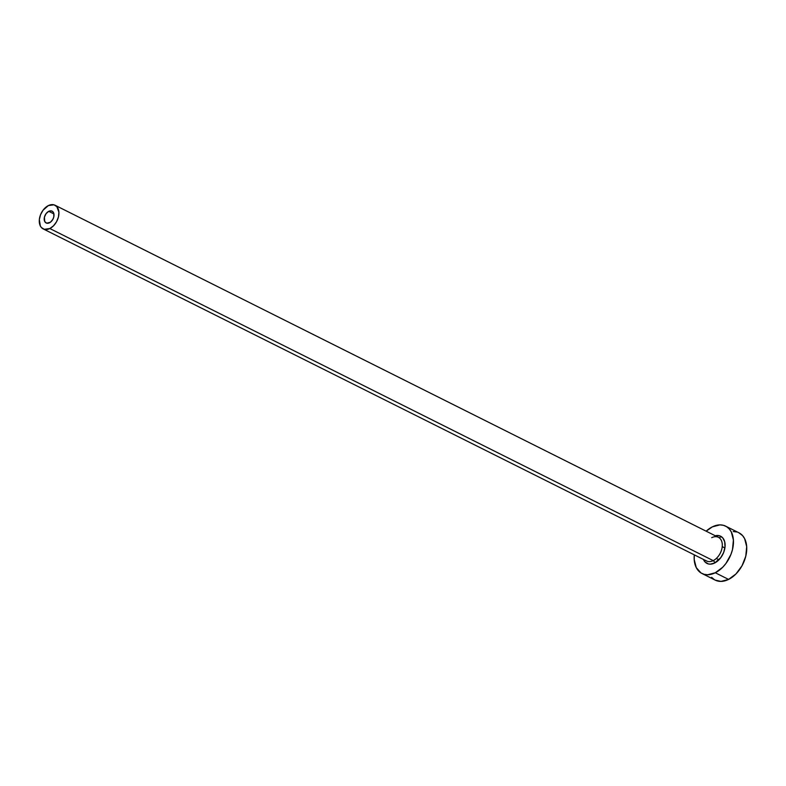 <?xml version="1.0" encoding="UTF-8"?>
<svg xmlns="http://www.w3.org/2000/svg" width="786" height="786" viewBox="0 0 786 786"><rect width="100%" height="100%" fill="white"/><g stroke="black" fill="none" stroke-linecap="round" stroke-linejoin="round"><path stroke-width="1.18" d="M49.469 222.802A6.612 4.382 116.6 0 1 46.138 222.978A6.612 4.382 116.6 0 1 44.389 217.319A6.612 4.382 116.6 0 1 48.732 211.326L53.91 213.92L48.732 211.326L51.512 210.933L52.967 211.847L53.831 213.546L53.772 217.005L52.829 219.392L50.422 222.212L46.688 223.185L44.714 221.514L44.429 217.123L46.069 213.645L48.732 211.326A6.612 4.382 116.6 0 1 52.063 211.149A6.612 4.382 116.6 0 1 53.812 216.808A6.612 4.382 116.6 0 1 49.469 222.802M705.523 560.33A13.234 8.764 -63.4 0 0 713.216 560.624A1.985 1.12 -116.5 0 1 714.661 563.012A15.219 10.08 116.6 0 1 703.431 559.416L704.914 561.813L708.255 563.906L710.279 564.152L714.661 563.012A1.985 1.12 63.5 0 0 713.216 560.624A13.234 8.764 -63.4 0 0 721.912 548.638A13.234 8.764 -63.4 0 0 718.404 537.319L55.02 205.225A13.234 8.764 116.6 0 1 58.528 216.553A13.234 8.764 116.6 0 1 49.842 228.539L713.216 560.624L49.842 228.539A13.234 8.764 116.6 0 1 43.171 228.893A13.234 8.764 116.6 0 1 39.673 217.575A13.234 8.764 116.6 0 1 48.359 205.588A13.234 8.764 116.6 0 1 55.02 205.225M701.957 573.485L715.25 580.137A26.469 17.538 -63.4 0 0 728.583 579.42A26.469 17.538 -63.4 0 0 745.963 555.447A26.469 17.538 -63.4 0 0 738.948 532.8L725.655 526.148A26.469 17.538 116.6 0 1 732.67 548.795A26.469 17.538 116.6 0 1 715.289 572.758L728.583 579.42L715.289 572.758A26.469 17.538 116.6 0 1 701.957 573.485A26.469 17.538 116.6 0 1 694.303 554.847L694.205 559.573L696.268 567.62L700.994 572.945L704.148 574.32L707.675 574.753L715.289 572.758L722.678 567.276L725.93 563.474L730.931 554.444L732.483 549.581L733.407 540.051L731.344 532.014L729.28 528.949L726.618 526.689L723.464 525.313L719.937 524.881L712.322 526.875A26.469 17.538 116.6 0 1 725.655 526.148M721.067 536.455A26.469 17.538 -63.4 0 0 719.357 537.919M706.152 531.179A26.469 17.538 116.6 0 1 712.322 526.875L706.152 531.179M715.172 535.777L719.357 535.728L722.707 537.821L724.692 541.741L725.026 546.879L723.651 552.479L720.782 557.667L714.661 563.012A15.219 10.08 116.6 0 0 725.105 545.592A15.219 10.08 116.6 0 0 715.28 535.757M715.191 580.107L720.968 581.404L728.583 579.42L735.971 573.937L742.013 565.792L745.776 556.233L746.7 546.712L744.637 538.675L742.573 535.61L738.879 532.77M736.757 531.965L733.23 531.533M711.635 577.337L714.297 579.596M43.171 228.893L706.555 560.988A13.234 8.764 -63.4 0 0 713.216 560.624A13.234 8.764 -63.4 0 0 721.695 549.502A13.234 8.764 -63.4 0 0 719.436 537.978A13.234 8.764 -63.4 0 0 711.733 537.673M48.359 205.588L43.033 210.235L40.538 214.745L39.339 219.608L40.332 225.965L41.363 227.498L44.271 229.316L49.842 228.539L53.536 225.798L56.553 221.721L58.439 216.946L58.901 212.181L56.838 206.63L53.929 204.812L48.359 205.588M716.311 558.463L718.964 559.799M722.226 546.634L724.889 547.96"/></g></svg>
